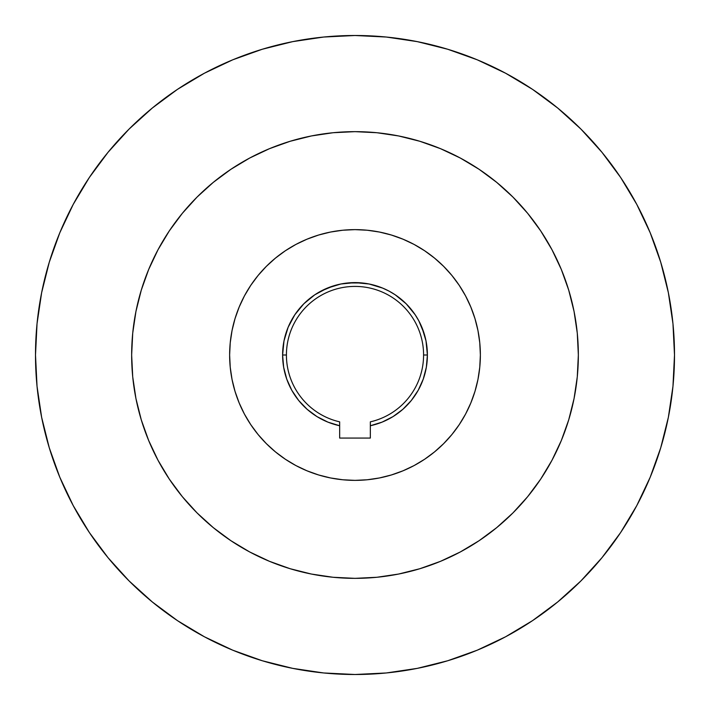 <?xml version="1.0" encoding="UTF-8"?>
<svg xmlns="http://www.w3.org/2000/svg" width="710" height="710" viewBox="0 0 710 710"><rect width="100%" height="100%" fill="white"/><g stroke="black" fill="none" stroke-linecap="round" stroke-linejoin="round"><path stroke-width="1.06" d="M339.664 438.07L339.664 421.846A68.586 68.586 0 0 1 355 286.414A68.586 68.586 0 0 1 423.586 355A68.586 68.586 0 0 0 355 286.414A68.586 68.586 0 0 0 286.414 355L282.607 355A72.393 72.393 0 0 1 355 282.607A72.393 72.393 0 0 1 427.393 355L423.586 355A68.586 68.586 0 0 1 370.336 421.846L370.336 438.07L339.664 438.07L370.336 438.07L339.664 438.07L339.664 425.743A72.393 72.393 0 0 1 282.607 355L286.414 355A68.586 68.586 0 0 0 339.664 421.846L339.664 425.743L327.94 422.139L316.988 416.61L307.137 409.306L298.653 400.44L291.783 390.278L286.742 379.096L283.654 367.221L282.607 355L284 340.88L288.118 327.301L294.81 314.779L303.809 303.809L314.779 294.81L327.301 288.118L340.88 284L355 282.607L369.12 284L382.699 288.118L389.124 291.162L395.221 294.81L406.191 303.809L415.19 314.779L418.838 320.876L421.882 327.301L426 340.88L427.393 355L426.346 367.221L423.258 379.096L418.217 390.278L411.347 400.44L402.863 409.306L393.012 416.61L382.06 422.139L370.336 425.743L370.336 438.07M512.931 197.069L496.689 182.355L479.081 169.291L460.284 158.028L440.475 148.656L419.832 141.272L398.576 135.947L376.895 132.726L355 131.652L333.105 132.726L311.424 135.947L290.168 141.272L269.525 148.656L249.716 158.028L230.919 169.291L213.311 182.355L197.069 197.069L182.355 213.311L169.291 230.919L158.028 249.716L148.656 269.525L141.272 290.168L135.947 311.424L132.726 333.105L131.652 355A223.348 223.348 0 0 1 355 131.652A223.348 223.348 0 0 1 578.348 355L577.274 333.105L574.053 311.424L568.728 290.168L561.344 269.525L551.972 249.716L540.709 230.919L527.645 213.311L512.931 197.069L522.915 207.737M660.744 262.256L650.183 232.729L660.744 262.256L668.359 292.671L672.965 323.68L674.5 355A319.5 319.5 0 0 1 355 674.5A319.5 319.5 0 0 1 35.5 355L37.035 323.68L41.642 292.671L49.256 262.256L59.818 232.729L73.228 204.391L89.345 177.491L73.228 204.391M459.237 424.651L451.906 434.529L459.237 424.651L465.565 414.099L470.819 402.978L474.963 391.387L477.954 379.459L479.765 367.292L480.368 355A125.368 125.368 0 0 1 355 480.368A125.368 125.368 0 0 1 229.632 355A125.368 125.368 0 0 1 355 229.632A125.368 125.368 0 0 1 480.368 355L479.765 342.708L477.954 330.541L474.963 318.613L470.819 307.022L465.565 295.901L459.237 285.349L451.906 275.471L443.643 266.356L434.529 258.094L424.651 250.763L434.529 258.094M532.509 89.345L505.609 73.228L532.509 89.345L557.687 108.026L580.922 129.078L601.973 152.313L620.655 177.491L636.772 204.391L650.183 232.729M262.256 49.256L232.729 59.818L262.256 49.256L292.671 41.642L323.68 37.035L355 35.5L386.32 37.035L417.329 41.642L447.744 49.256L477.271 59.818L505.609 73.228M49.256 447.744L59.818 477.271L49.256 447.744L41.642 417.329L37.035 386.32L35.5 355A319.5 319.5 0 0 1 355 35.5A319.5 319.5 0 0 1 674.5 355L672.965 386.32L668.359 417.329L660.744 447.744L650.183 477.271L636.772 505.609L620.655 532.509L636.772 505.609M177.491 620.655L204.391 636.772L177.491 620.655L152.313 601.973L129.078 580.922L108.026 557.687L89.345 532.509L73.228 505.609L59.818 477.271M447.744 660.744L477.271 650.183L447.744 660.744L417.329 668.359L386.32 672.965L355 674.5L323.68 672.965L292.671 668.359L262.256 660.744L232.729 650.183L204.391 636.772M89.345 177.491L108.026 152.313L129.078 129.078L152.313 108.026L177.491 89.345L204.391 73.228L232.729 59.818M620.655 532.509L601.973 557.687L580.922 580.922L557.687 601.973L532.509 620.655L505.609 636.772L477.271 650.183M131.652 355L132.726 376.895L135.947 398.576L141.272 419.832L148.656 440.475L158.028 460.284L169.291 479.081L182.355 496.689L197.069 512.931L213.311 527.645L230.919 540.709L249.716 551.972L269.525 561.344L290.168 568.728L311.424 574.053L333.105 577.274L355 578.348L376.895 577.274L398.576 574.053L419.832 568.728L440.475 561.344L460.284 551.972L479.081 540.709L496.689 527.645L512.931 512.931L527.645 496.689L540.709 479.081L551.972 460.284L561.344 440.475L568.728 419.832L574.053 398.576L577.274 376.895L578.348 355A223.348 223.348 0 0 1 355 578.348A223.348 223.348 0 0 1 131.652 355M311.424 574.053L333.105 577.274M574.053 398.576L577.274 376.895M398.576 135.947L376.895 132.726M135.947 311.424L132.726 333.105M285.349 459.237L275.471 451.906L285.349 459.237L295.901 465.565L307.022 470.819L318.613 474.963L330.541 477.954L342.708 479.765L355 480.368L367.292 479.765L379.459 477.954L391.387 474.963L402.978 470.819L414.099 465.565L424.651 459.237L434.529 451.906L443.643 443.643L451.906 434.529M250.763 285.349L258.094 275.471L250.763 285.349L244.435 295.901L239.181 307.022L235.037 318.613L232.046 330.541L230.235 342.708L229.632 355L230.235 367.292L232.046 379.459L235.037 391.387L239.181 402.978L244.435 414.099L250.763 424.651L258.094 434.529L266.356 443.643L275.471 451.906M424.651 250.763L414.099 244.435L402.978 239.181L391.387 235.037L379.459 232.046L367.292 230.235L355 229.632L342.708 230.235L330.541 232.046L318.613 235.037L307.022 239.181L295.901 244.435L285.349 250.763L275.471 258.094L266.356 266.356L258.094 275.471M316.988 416.61L307.137 409.306M291.783 390.278L286.742 379.096L283.654 367.221M282.607 355L282.962 347.909M320.876 291.162L333.984 285.731M347.909 282.962L362.091 282.962M418.838 320.876L424.269 333.984M427.038 347.909L427.393 355A72.393 72.393 0 0 1 370.336 425.743L370.336 421.846A68.586 68.586 0 0 0 423.586 355L427.393 355M418.217 390.278L411.347 400.44L402.863 409.306L393.012 416.61M374.019 420.897L373.087 421.154"/></g></svg>
